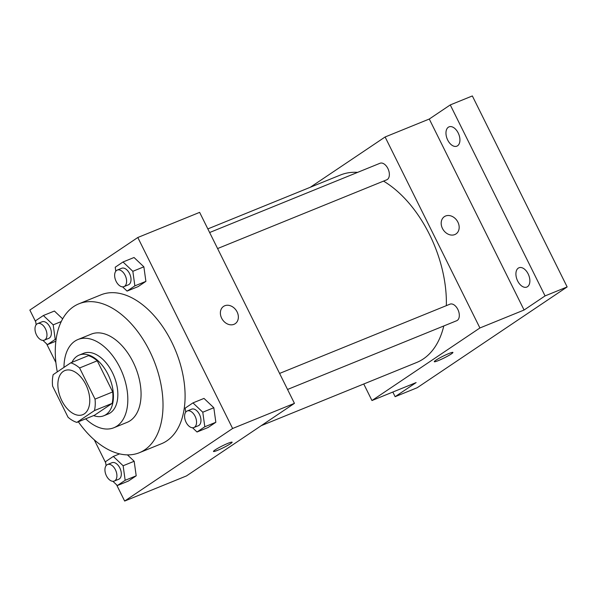 <?xml version="1.0" encoding="UTF-8"?>
<svg xmlns="http://www.w3.org/2000/svg" width="597" height="597" viewBox="0 0 597 597"><rect width="100%" height="100%" fill="white"/><g stroke="black" fill="none" stroke-linecap="round" stroke-linejoin="round"><path stroke-width="0.9" d="M85.811 384.55A23.813 14.261 67.9 0 1 82.782 414.669A23.813 14.261 67.9 0 1 60.61 397.983A23.813 14.261 67.9 0 1 64.857 370.558A23.813 14.261 67.9 0 1 85.811 384.55M70.767 362.827L53.17 374.655A31.977 19.149 67.9 0 0 52.596 386.117L68.051 417.251A31.977 19.149 67.9 0 0 76.871 422.4L94.468 410.572A31.977 19.149 67.9 0 0 95.042 399.109L79.588 367.976A31.977 19.149 67.9 0 0 70.767 362.827L88.431 355.648A31.977 19.149 67.9 0 1 97.251 360.797L79.588 367.976M76.871 422.4L94.535 415.221L112.132 403.393L94.468 410.572M97.251 360.797L112.706 391.93L95.042 399.109M112.706 391.93A31.977 19.149 67.9 0 1 112.132 403.393M93.617 415.594A32.738 19.604 -112.1 0 0 103.811 415.758A32.738 19.604 -112.1 0 0 105.968 414.609A32.738 19.604 -112.1 0 0 108.848 376.177A32.738 19.604 -112.1 0 0 79.155 355.103A32.738 19.604 -112.1 0 0 71.968 362.334M79.155 355.103L83.573 353.312A32.738 19.604 67.9 0 1 112.393 372.55A32.738 19.604 67.9 0 1 110.385 412.818A32.738 19.604 67.9 0 1 108.229 413.967L103.811 415.758M85.662 418.825A47.618 28.514 -112.1 0 0 113.833 427.75A47.618 28.514 -112.1 0 0 116.967 426.079A47.618 28.514 -112.1 0 0 121.154 370.177A47.618 28.514 -112.1 0 0 77.968 339.521A47.618 28.514 -112.1 0 0 63.976 367.394M113.833 427.75L127.079 422.37A47.618 28.514 -112.1 0 0 130.221 420.691A47.618 28.514 -112.1 0 0 134.4 364.797A47.618 28.514 -112.1 0 0 91.222 334.141L77.968 339.521M78.341 421.803A80.356 48.118 -112.1 0 0 139.407 452.698A80.356 48.118 -112.1 0 0 144.705 449.869A80.356 48.118 -112.1 0 0 151.765 355.543A80.356 48.118 -112.1 0 0 78.894 303.813A80.356 48.118 -112.1 0 0 57.29 371.886M78.894 303.813L100.975 294.836A80.356 48.118 67.9 0 1 171.712 342.066A80.356 48.118 67.9 0 1 166.779 440.899A80.356 48.118 67.9 0 1 161.488 443.72L139.407 452.698M112.893 481.294L117.37 485.54L128.407 481.055L136.198 475.816L134.168 461.265L127.43 454.862L134.168 461.265L123.131 465.75L113.311 456.429L105.52 461.668L106.079 465.682M54.402 311.037L62.648 318.858L54.402 311.037L43.365 315.522L35.574 320.761L36.133 324.775M116.587 484.801L124.654 501.055L232.614 428.489L137.803 237.502L29.85 310.067L35.738 321.917M46.641 343.894L55.879 362.506M94.259 439.817L105.684 462.824M192.54 427.758L197.017 432.004L208.054 427.519L215.845 422.28L213.816 407.729L203.995 398.408L192.958 402.893L185.167 408.132L185.727 412.146M122.594 286.851L127.071 291.097L138.108 286.612L145.899 281.374L143.87 266.822L134.049 257.501L123.012 261.986L115.221 267.225L115.781 271.239M124.654 501.055L186.48 475.921L294.44 403.356L232.614 428.489M228.047 443.295A10.418 1.037 -26.4 0 1 232.129 442.19A10.418 1.037 -26.4 0 1 223.256 447.75A10.418 1.037 -26.4 0 1 213.465 451.451A10.418 1.037 -26.4 0 1 218.218 448.056A10.418 1.037 -26.4 0 1 228.047 443.295M294.44 403.356L199.629 212.368L137.803 237.502M223.554 306.403A10.418 8.276 -123.9 0 1 237.091 311.903A10.418 8.276 -123.9 0 1 235.181 323.693A10.418 8.276 -123.9 0 1 222.502 319.664A10.418 8.276 -123.9 0 1 223.554 306.403A10.418 8.276 -123.9 0 1 237.099 311.903A10.418 8.276 -123.9 0 1 235.181 323.693M232.121 442.19A10.418 1.037 -26.4 0 1 223.256 447.743A10.418 1.037 -26.4 0 1 213.465 451.451M383.535 181.115A101.191 60.596 67.9 0 1 429.512 234.494A101.191 60.596 67.9 0 1 446.34 305.649M443.795 325.955A101.191 60.596 67.9 0 1 416.639 362.498L261.277 425.646M207.838 228.912L340.432 175.018A101.191 60.596 67.9 0 1 357.618 172.369M217.592 248.561L386.744 179.809A8.925 5.343 -112.1 0 0 388.341 169.526A8.925 5.343 -112.1 0 0 380.02 163.265L209.629 232.524M279.583 373.431L449.974 304.171A8.925 5.343 67.9 0 1 457.832 309.418A8.925 5.343 67.9 0 1 456.698 320.716L287.538 389.468M363.752 383.998L371.961 400.535L479.913 327.969L385.11 136.982L310.313 187.257M479.913 327.969L524.076 310.022L545.068 295.911L567.15 286.933L417.213 387.722L395.132 396.692L416.124 382.58L371.961 400.535M448.854 353.543A10.418 1.037 -26.4 0 1 452.936 352.439A10.418 1.037 -26.4 0 1 444.064 357.999A10.418 1.037 -26.4 0 1 434.273 361.7A10.418 1.037 -26.4 0 1 439.026 358.312A10.418 1.037 -26.4 0 1 448.854 353.543M567.15 286.933L472.346 95.945L450.265 104.923L429.273 119.034L385.11 136.982M524.076 310.022L429.273 119.034M444.362 216.651A10.418 8.276 -123.9 0 1 457.906 222.159A10.418 8.276 -123.9 0 1 455.989 233.942A10.418 8.276 -123.9 0 1 443.31 229.912A10.418 8.276 -123.9 0 1 444.369 216.651A10.418 8.276 -123.9 0 1 457.906 222.151A10.418 8.276 -123.9 0 1 455.989 233.942M452.936 352.439A10.418 1.037 -26.4 0 1 444.064 357.991A10.418 1.037 -26.4 0 1 434.273 361.7M392.833 392.05L395.132 396.692M518.286 268.135A10.418 6.239 67.9 0 1 518.972 267.769A10.418 6.239 67.9 0 1 528.673 275.068A10.418 6.239 67.9 0 1 526.815 287.067A10.418 6.239 67.9 0 1 517.368 280.366A10.418 6.239 67.9 0 1 518.286 268.135M448.34 127.228A10.418 6.239 67.9 0 1 449.026 126.862A10.418 6.239 67.9 0 1 458.727 134.161A10.418 6.239 67.9 0 1 456.869 146.161A10.418 6.239 67.9 0 1 447.422 139.459A10.418 6.239 67.9 0 1 448.34 127.228M545.068 295.911L450.265 104.923M127.071 291.097L134.862 285.859L132.832 271.307L123.012 261.986M117.258 270.068L121.676 268.269A8.925 5.343 67.9 0 1 129.534 273.523A8.925 5.343 67.9 0 1 128.4 284.814L123.982 286.612A8.925 5.343 67.9 0 1 115.669 280.351A8.925 5.343 67.9 0 1 117.258 270.068A8.925 5.343 67.9 0 1 125.124 275.314A8.925 5.343 67.9 0 1 123.982 286.612M138.108 286.612L145.899 281.374L134.862 285.859M145.899 281.374L143.87 266.822L132.832 271.307M143.87 266.822L134.049 257.501M42.947 340.387L47.424 344.633L55.215 339.394L53.185 324.843L43.365 315.522M37.618 323.604L42.029 321.805A8.925 5.343 67.9 0 1 49.894 327.059A8.925 5.343 67.9 0 1 48.753 338.35L44.342 340.148A8.925 5.343 67.9 0 1 36.021 333.887A8.925 5.343 67.9 0 1 37.618 323.604A8.925 5.343 67.9 0 1 45.476 328.85A8.925 5.343 67.9 0 1 44.342 340.148M55.857 341.208L47.424 344.633M56.14 339.021L55.215 339.394M61.245 321.567L53.185 324.843M197.017 432.004L204.808 426.765L202.779 412.214L192.958 402.893M187.204 410.975L191.622 409.176A8.925 5.343 67.9 0 1 199.48 414.43A8.925 5.343 67.9 0 1 198.346 425.721L193.928 427.519A8.925 5.343 67.9 0 1 185.615 421.258A8.925 5.343 67.9 0 1 187.204 410.975A8.925 5.343 67.9 0 1 195.07 416.221A8.925 5.343 67.9 0 1 193.928 427.519M208.054 427.519L215.845 422.28L204.808 426.765M215.845 422.28L213.816 407.729L202.779 412.214M213.816 407.729L203.995 398.408M117.37 485.54L125.161 480.301L123.131 465.75M107.564 464.511L111.975 462.712A8.925 5.343 67.9 0 1 119.84 467.966A8.925 5.343 67.9 0 1 118.706 479.257L114.288 481.055A8.925 5.343 67.9 0 1 105.968 474.794A8.925 5.343 67.9 0 1 107.564 464.511A8.925 5.343 67.9 0 1 115.422 469.757A8.925 5.343 67.9 0 1 114.288 481.055M128.407 481.055L136.198 475.816L125.161 480.301M136.198 475.816L134.168 461.265M119.624 453.869L113.311 456.429"/></g></svg>
